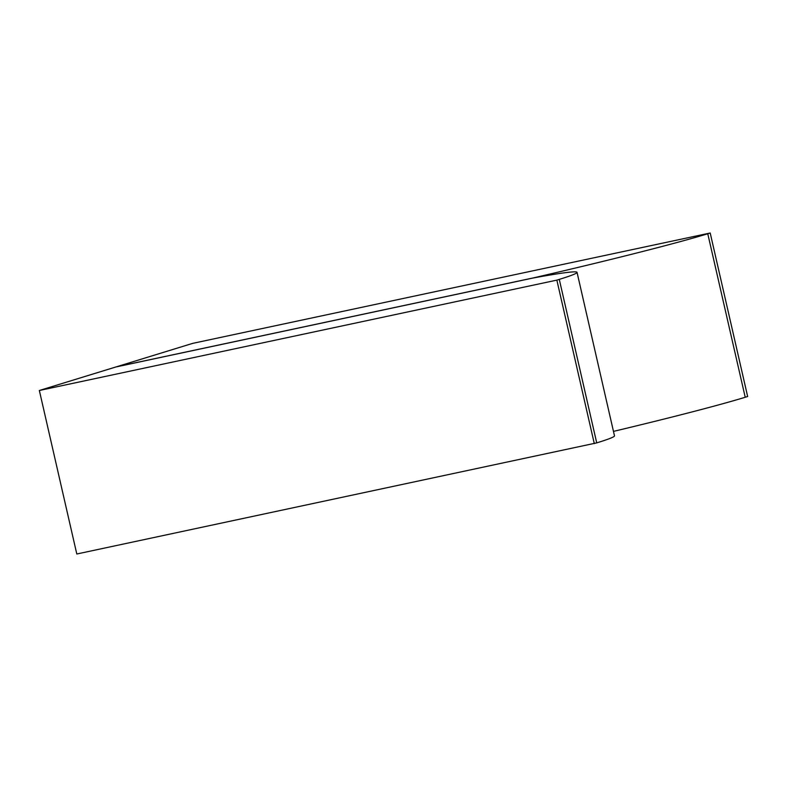 <?xml version="1.0" encoding="UTF-8"?>
<svg xmlns="http://www.w3.org/2000/svg" width="787" height="787" viewBox="0 0 787 787"><rect width="100%" height="100%" fill="white"/><g stroke="black" fill="none" stroke-linecap="round" stroke-linejoin="round"><path stroke-width="1.18" d="M710.199 233.001L707.769 233.749A211.408 7.014 -12.9 0 1 533.517 277.87L116.279 366.85L192.697 343.368L710.199 233.001L747.65 396.51L745.22 397.258A211.408 7.014 -12.9 0 1 613.466 431.394M39.35 390.49L76.801 553.999L596.723 442.884A211.408 7.014 -12.9 0 0 614.49 435.85L577.038 272.341A211.408 7.014 -12.9 0 0 533.006 278.027L115.768 367.008L39.35 390.49L556.852 280.123L594.303 443.632M556.852 280.123L559.282 279.375A211.408 7.014 -12.9 0 0 577.038 272.341M559.282 279.375L596.723 442.884M707.769 233.749L745.22 397.258"/></g></svg>
